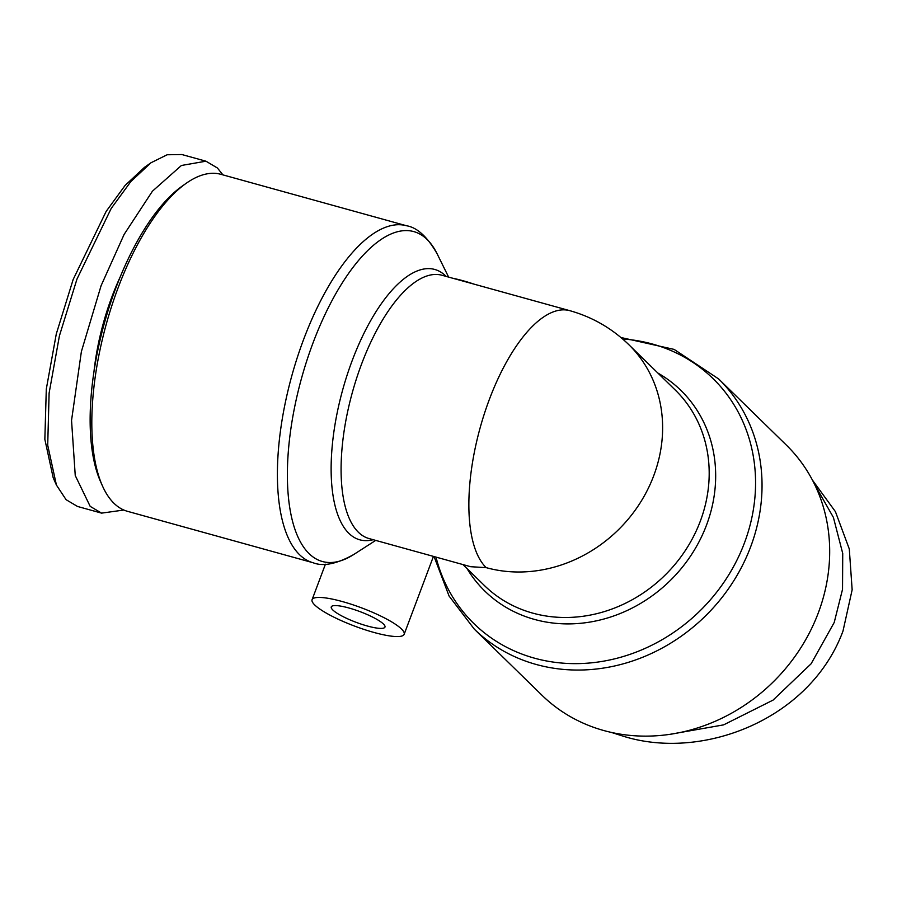 <?xml version="1.0" encoding="UTF-8"?>
<svg xmlns="http://www.w3.org/2000/svg" width="897" height="897" viewBox="0 0 897 897"><rect width="100%" height="100%" fill="white"/><g stroke="black" fill="none" stroke-linecap="round" stroke-linejoin="round"><path stroke-width="1.35" d="M812.469 480.153L835.421 511.649L849.291 548.964L852.15 589.8L843.001 631.039C810.327 719.383 702.856 760.925 623.83 736.381L611.328 732.412M222.927 174.881L217.377 167.974L205.962 161.202L181.867 154.531L167.134 154.766L150.976 162.772L130.85 181.542L111.194 208.463L76.996 279.023L59.426 335.803L49.111 393.121L47.709 445.226L56.421 485.064L66.086 499.685L77.49 506.446L101.585 513.129L123.842 510.034M150.976 162.772L144.484 167.335L125.098 185.432L106.149 211.412L73.162 279.494L56.287 333.964L46.296 389.085L44.85 439.306L53.203 477.809L56.421 485.064M718.665 378.96L786.299 445.035A174.859 156.213 134.3 0 1 818.322 612.842A174.859 156.213 134.3 0 1 603.816 730.539A174.859 156.213 134.3 0 1 541.923 695.197L474.289 629.122A174.859 156.213 134.3 0 0 536.171 664.464A174.859 156.213 134.3 0 0 750.677 546.755A174.859 156.213 134.3 0 0 718.665 378.96L674.14 349.404L620.892 337.496M342.318 601.551A49.178 9.755 20.6 0 1 404.155 634.302A49.178 9.755 20.6 0 1 373.926 632.441A49.178 9.755 20.6 0 1 312.089 599.689A49.178 9.755 20.6 0 1 342.318 601.551M474.165 284.17A49.178 9.755 -159.4 0 0 462.908 280.705A49.178 9.755 -159.4 0 0 452.649 278.216M406.543 225.752L220.942 174.332A174.859 70.493 105.5 0 0 186.24 183.268A174.859 70.493 105.5 0 0 118.056 287.937A174.859 70.493 105.5 0 0 102.415 485.826A174.859 70.493 105.5 0 0 113.953 503.262A174.859 70.493 105.5 0 0 127.576 511.346L313.176 562.767A174.859 70.493 -74.5 0 1 303.657 339.358A174.859 70.493 -74.5 0 1 406.543 225.752C417.206 227.513 427.387 236.842 437.086 253.728A171.181 69.013 105.5 0 0 313.064 342.789A171.181 69.013 105.5 0 0 290.662 512.893A171.181 69.013 105.5 0 0 353.766 554.492L375.697 540.398M367.344 626.005A28.693 5.696 20.6 0 1 331.262 606.899A28.693 5.696 20.6 0 1 348.899 607.987A28.693 5.696 20.6 0 1 384.97 627.093A28.693 5.696 20.6 0 1 367.344 626.005M486.163 567.633L470.69 566.713L369.026 538.548A136.602 55.076 -74.5 0 1 352.42 392.202A136.602 55.076 -74.5 0 1 441.974 275.256L569.741 310.654A136.602 55.076 105.5 0 0 484.492 413.326A136.602 55.076 105.5 0 0 486.163 567.633A136.602 122.037 134.3 0 0 653.745 475.679A136.602 122.037 134.3 0 0 628.73 344.583C611.922 328.291 592.267 316.989 569.741 310.654M186.24 183.268L182.338 186.015A170.755 68.845 105.5 0 0 104.299 323.458A170.755 68.845 105.5 0 0 100.486 481.476L102.415 485.826M120.187 276.96A129.773 52.318 105.5 0 0 93.994 371.504M814.644 484.47L833.414 517.446L842.732 553.449L842.53 589.351L834.221 622.462L811.112 663.78L773.079 700.097L723.599 724.877L669.981 734.318M205.962 161.202L181.418 165.474L152.423 191.207L124.111 234.442L101.092 285.695L81.38 351.59L71.547 420.413L75.247 475.533L90.182 506.368L101.585 513.129M622.619 338.965A171.181 152.927 134.3 0 1 652.511 344.056A171.181 152.927 134.3 0 1 744.443 542.932A171.181 152.927 134.3 0 1 534.444 658.163A171.181 152.927 134.3 0 1 435.998 557.104M657.916 373.085A140.28 125.322 134.3 0 1 706.556 524.992A140.28 125.322 134.3 0 1 534.455 619.412A140.28 125.322 134.3 0 1 466.989 568.519M628.73 344.583L675.295 390.072A136.602 122.037 134.3 0 1 700.31 521.168A136.602 122.037 134.3 0 1 532.728 613.122A136.602 122.037 134.3 0 1 484.38 585.506L462.942 564.572M373.197 539.702A140.28 56.556 -74.5 0 1 352.196 360.583A140.28 56.556 -74.5 0 1 446.145 276.411M404.155 634.302L433.442 556.398M434.081 556.577L449.061 596L474.289 629.122M312.089 599.689L325.42 564.202M448.635 277.106L437.086 253.728M313.176 562.767C323.234 566.736 336.756 563.978 353.766 554.492"/></g></svg>
